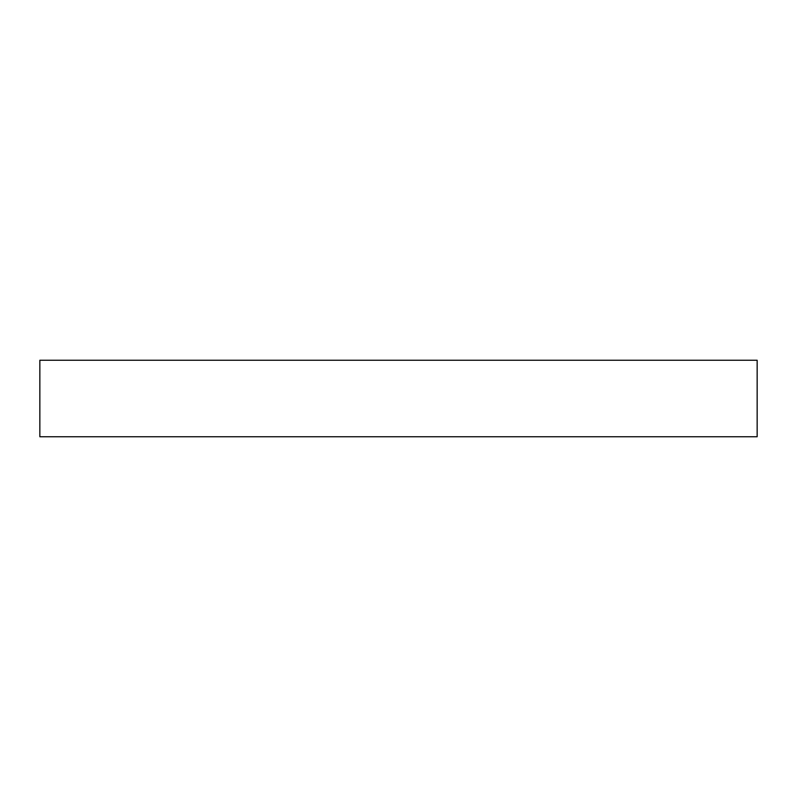 <?xml version="1.0" encoding="UTF-8"?>
<svg xmlns="http://www.w3.org/2000/svg" width="797" height="797" viewBox="0 0 797 797"><rect width="100%" height="100%" fill="white"/><g stroke="black" fill="none" stroke-linecap="round" stroke-linejoin="round"><path stroke-width="0.6" stroke-dasharray="3.98 2.99" d="M757.15 436.756L39.85 436.756L757.15 436.756M39.85 360.244L757.15 360.244L39.85 360.244"/><path stroke-width="1.2" d="M39.85 436.756L757.15 436.756L757.15 360.244L39.85 360.244L39.85 436.756L39.85 360.244L757.15 360.244L757.15 436.756L39.85 436.756"/></g></svg>
